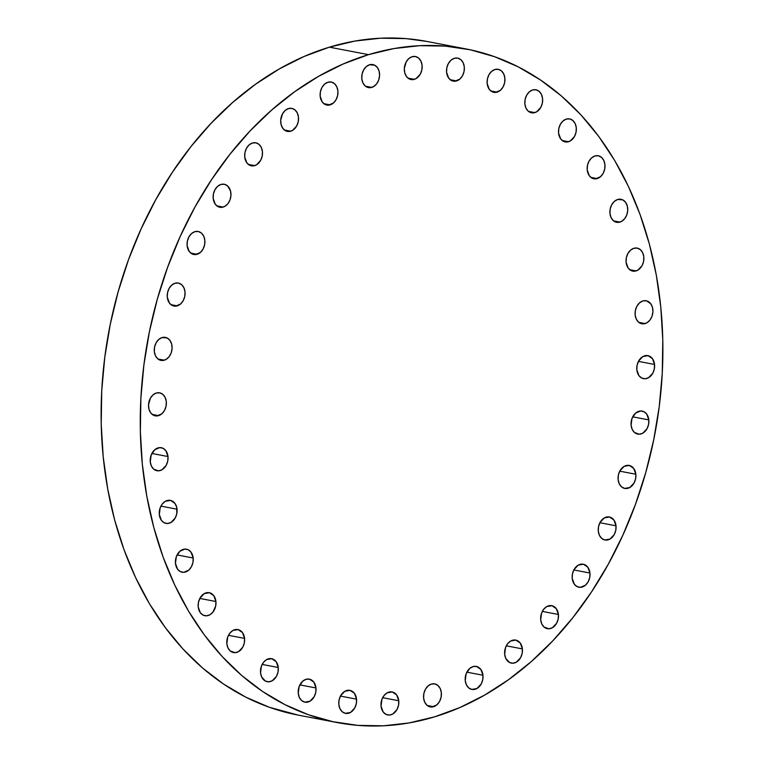 <?xml version="1.0" encoding="UTF-8"?>
<svg xmlns="http://www.w3.org/2000/svg" width="764" height="764" viewBox="0 0 764 764"><rect width="100%" height="100%" fill="white"/><g stroke="black" fill="none" stroke-linecap="round" stroke-linejoin="round"><path stroke-width="1.15" d="M522.395 648.903A11.718 8.815 -79.2 0 1 511.336 663.104A11.718 8.815 -79.2 0 1 504.679 654.27L505.778 658.396L509.55 662.493L512.911 663.209L516.369 662.159L520.599 657.689L522.146 653.44L522.395 648.903L520.274 643.068L515.881 640.108L510.696 641.015L507.668 643.67L505.539 647.538L504.679 654.27A11.718 8.815 -79.2 0 1 515.729 640.079A11.718 8.815 -79.2 0 1 522.395 648.903L506.293 645.828L522.395 648.903M558.417 614.485A11.718 8.815 -79.2 0 1 547.358 628.676A11.718 8.815 -79.2 0 1 540.702 619.852L541.81 623.978L544.092 627.072L548.934 628.791L552.391 627.741L556.622 623.271L558.169 619.021L558.417 614.485L556.297 608.65L551.904 605.69L546.718 606.597L543.701 609.252L541.561 613.12L540.702 619.852A11.718 8.815 -79.2 0 1 551.761 605.661A11.718 8.815 -79.2 0 1 558.417 614.485L542.316 611.41L558.417 614.485M589.942 573.029A11.718 8.815 -79.2 0 1 578.883 587.229A11.718 8.815 -79.2 0 1 572.226 578.405L574.347 584.24L577.106 586.618L580.468 587.335L585.52 585.148L588.146 581.824L589.703 577.565L589.942 573.029L587.822 567.203L583.429 564.233L578.252 565.14L574.022 569.619L572.465 573.869L572.226 578.405A11.718 8.815 -79.2 0 1 583.285 564.204A11.718 8.815 -79.2 0 1 589.942 573.029L573.84 569.954L589.942 573.029M616.013 525.804A11.718 8.815 -79.2 0 1 604.954 540.005A11.718 8.815 -79.2 0 1 598.298 531.181L599.406 535.306L601.688 538.391L604.811 539.976L609.997 539.069L614.218 534.599L615.774 530.34L616.013 525.804L613.893 519.978L609.5 517.008L604.324 517.916L600.093 522.395L598.537 526.644L598.298 531.181A11.718 8.815 -79.2 0 1 609.357 516.98A11.718 8.815 -79.2 0 1 616.013 525.804L599.912 522.729L616.013 525.804M635.839 474.243A11.718 8.815 -79.2 0 1 624.78 488.444A11.718 8.815 -79.2 0 1 618.124 479.62L619.232 483.746L621.514 486.83L624.637 488.416L629.822 487.508L634.044 483.029L635.6 478.78L635.839 474.243L633.719 468.418L629.326 465.448L624.15 466.355L619.919 470.834L618.372 475.084L618.124 479.62A11.718 8.815 -79.2 0 1 629.183 465.419A11.718 8.815 -79.2 0 1 635.839 474.243L619.738 471.168L635.839 474.243M648.817 419.913A11.718 8.815 -79.2 0 1 637.759 434.105A11.718 8.815 -79.2 0 1 631.102 425.281L632.21 429.406L634.492 432.5L639.344 434.219L642.801 433.169L647.022 428.699L648.579 424.45L648.817 419.913L646.697 414.078L643.947 411.7L640.585 410.975L635.524 413.171L631.971 418.548L631.102 425.281A11.718 8.815 -79.2 0 1 642.161 411.089A11.718 8.815 -79.2 0 1 648.817 419.913L632.716 416.838L648.817 419.913M654.557 364.466A11.718 8.815 -79.2 0 1 643.498 378.657A11.718 8.815 -79.2 0 1 636.832 369.833L638.952 375.668L641.712 378.046L645.074 378.772L648.531 377.722L652.762 373.252L654.309 368.993L654.557 364.466L652.437 358.631L648.044 355.671L642.858 356.578L638.628 361.047L637.081 365.297L636.832 369.833A11.718 8.815 -79.2 0 1 647.891 355.632A11.718 8.815 -79.2 0 1 654.557 364.466L638.456 361.382L654.557 364.466M645.141 323.573A11.718 8.815 -79.2 0 1 641.808 323.774A11.718 8.815 -79.2 0 1 635.094 312.782A11.718 8.815 -79.2 0 1 642.877 300.949L639.573 302.831L636.947 306.154L635.39 310.413L635.151 314.94L636.259 319.065L638.542 322.16L643.393 323.879L646.85 322.828L649.868 320.173L652.007 316.315L652.924 311.836L652.475 307.414L650.747 303.738L646.354 300.777L642.877 300.949A11.718 8.815 -79.2 0 1 646.21 300.749A11.718 8.815 -79.2 0 1 652.924 311.731A11.718 8.815 -79.2 0 1 645.141 323.573L638.79 322.36L645.141 323.573M636.087 270.914A11.718 8.815 -79.2 0 1 632.764 271.115A11.718 8.815 -79.2 0 1 626.05 260.132A11.718 8.815 -79.2 0 1 633.834 248.29L630.529 250.181L627.893 253.505L626.346 257.754L626.098 262.291L628.218 268.126L630.978 270.504L634.34 271.23L637.797 270.179L642.027 265.71L643.574 261.45L643.823 256.924L642.715 252.798L640.423 249.704L637.31 248.128L633.834 248.29A11.718 8.815 -79.2 0 1 637.157 248.09A11.718 8.815 -79.2 0 1 643.871 259.082A11.718 8.815 -79.2 0 1 636.087 270.914L629.737 269.702L636.087 270.914M619.948 222.095A11.718 8.815 -79.2 0 1 616.615 222.295A11.718 8.815 -79.2 0 1 609.901 211.303A11.718 8.815 -79.2 0 1 617.694 199.471L614.39 201.352L611.754 204.685L610.207 208.935L609.959 213.471L611.066 217.597L613.349 220.681L618.2 222.4L621.657 221.359L624.675 218.695L626.814 214.837L627.731 210.358L627.282 205.946L625.554 202.259L622.803 199.881L617.694 199.471A11.718 8.815 -79.2 0 1 621.017 199.27A11.718 8.815 -79.2 0 1 627.731 210.262A11.718 8.815 -79.2 0 1 619.948 222.095L613.597 220.882L619.948 222.095M597.209 178.595A11.718 8.815 -79.2 0 1 593.876 178.786A11.718 8.815 -79.2 0 1 587.163 167.803A11.718 8.815 -79.2 0 1 594.946 155.961L591.642 157.852L589.015 161.175L587.459 165.425L587.22 169.961L589.34 175.796L592.09 178.174L595.452 178.9L600.514 176.704L603.14 173.38L604.696 169.121L604.935 164.594L603.827 160.469L601.545 157.374L598.422 155.799L594.946 155.961A11.718 8.815 -79.2 0 1 598.279 155.77A11.718 8.815 -79.2 0 1 604.992 166.753A11.718 8.815 -79.2 0 1 597.209 178.595L590.849 177.372L597.209 178.595M568.55 141.722A11.718 8.815 -79.2 0 1 565.226 141.923A11.718 8.815 -79.2 0 1 558.513 130.93A11.718 8.815 -79.2 0 1 566.296 119.098L562.992 120.979L560.365 124.303L558.809 128.562L558.56 133.089L560.681 138.924L563.44 141.311L566.802 142.028L570.259 140.977L574.49 136.508L576.037 132.258L576.285 127.722L575.177 123.596L572.885 120.511L569.772 118.926L566.296 119.098A11.718 8.815 -79.2 0 1 569.619 118.897A11.718 8.815 -79.2 0 1 576.333 129.88A11.718 8.815 -79.2 0 1 568.55 141.722L562.199 140.509L568.55 141.722M534.857 112.614A11.718 8.815 -79.2 0 1 531.534 112.805A11.718 8.815 -79.2 0 1 524.82 101.822A11.718 8.815 -79.2 0 1 532.604 89.98L529.299 91.871L526.673 95.194L525.116 99.444L524.868 103.98L525.976 108.106L528.268 111.2L533.11 112.919L536.567 111.869L540.797 107.399L542.344 103.15L542.593 98.613L541.485 94.488L539.193 91.403L536.08 89.818L532.604 89.98A11.718 8.815 -79.2 0 1 535.927 89.789A11.718 8.815 -79.2 0 1 542.641 100.772A11.718 8.815 -79.2 0 1 534.857 112.614L528.507 111.401L534.857 112.614M497.154 92.148A11.718 8.815 -79.2 0 1 493.821 92.339A11.718 8.815 -79.2 0 1 487.107 81.356A11.718 8.815 -79.2 0 1 494.891 69.514L491.586 71.405L488.96 74.729L487.403 78.978L487.165 83.515L489.285 89.35L492.045 91.728L495.406 92.454L500.458 90.257L503.084 86.934L504.641 82.684L504.88 78.148L503.772 74.022L501.49 70.928L498.367 69.352L494.891 69.514A11.718 8.815 -79.2 0 1 498.224 69.323A11.718 8.815 -79.2 0 1 504.937 80.306A11.718 8.815 -79.2 0 1 497.154 92.148L490.803 90.935L497.154 92.148M456.576 80.946A11.718 8.815 -79.2 0 1 453.243 81.137A11.718 8.815 -79.2 0 1 446.529 70.154A11.718 8.815 -79.2 0 1 454.313 58.312L451.008 60.203L448.382 63.527L446.825 67.776L446.587 72.313L448.707 78.148L451.467 80.526L454.828 81.251L459.88 79.055L462.507 75.731L464.063 71.472L464.302 66.945L463.194 62.82L460.912 59.726L457.789 58.15L454.313 58.312A11.718 8.815 -79.2 0 1 457.646 58.121A11.718 8.815 -79.2 0 1 464.359 69.104A11.718 8.815 -79.2 0 1 456.576 80.946L450.225 79.723L456.576 80.946M414.355 79.341A11.718 8.815 -79.2 0 1 411.032 79.542A11.718 8.815 -79.2 0 1 404.318 68.55A11.718 8.815 -79.2 0 1 412.102 56.717L408.797 58.608L406.171 61.932L404.318 68.454L404.767 72.866L406.496 76.553L409.246 78.931L412.608 79.647L416.065 78.606L420.296 74.127L421.843 69.877L422.091 65.341L420.983 61.215L418.701 58.131L415.578 56.546L412.102 56.717A11.718 8.815 -79.2 0 1 415.435 56.517A11.718 8.815 -79.2 0 1 422.148 67.509A11.718 8.815 -79.2 0 1 414.355 79.341L408.005 78.129L414.355 79.341M371.791 87.402A11.718 8.815 -79.2 0 1 368.458 87.593A11.718 8.815 -79.2 0 1 361.744 76.61A11.718 8.815 -79.2 0 1 369.528 64.768L366.233 66.659L363.597 69.982L362.05 74.232L361.802 78.768L362.91 82.894L365.192 85.988L370.043 87.707L373.5 86.657L376.518 84.002L378.657 80.134L379.574 75.655L379.125 71.243L377.397 67.566L374.647 65.188L369.528 64.768A11.718 8.815 -79.2 0 1 372.861 64.577A11.718 8.815 -79.2 0 1 379.574 75.56A11.718 8.815 -79.2 0 1 371.791 87.402L365.44 86.189L371.791 87.402M330.163 104.869A11.718 8.815 -79.2 0 1 326.83 105.06A11.718 8.815 -79.2 0 1 320.116 94.077A11.718 8.815 -79.2 0 1 327.899 82.235L324.595 84.126L321.969 87.449L320.412 91.699L320.173 96.235L322.293 102.07L325.053 104.448L328.415 105.174L333.467 102.978L336.093 99.654L337.65 95.395L337.889 90.868L336.781 86.743L334.498 83.648L331.375 82.073L327.899 82.235A11.718 8.815 -79.2 0 1 331.232 82.035A11.718 8.815 -79.2 0 1 337.946 93.027A11.718 8.815 -79.2 0 1 330.163 104.869L323.812 103.646L330.163 104.869M290.731 131.207A11.718 8.815 -79.2 0 1 287.407 131.398A11.718 8.815 -79.2 0 1 280.694 120.416A11.718 8.815 -79.2 0 1 288.477 108.574L285.173 110.465L282.546 113.788L280.694 120.32L281.142 124.733L282.871 128.409L285.621 130.787L288.983 131.513L292.44 130.463L296.671 125.993L298.218 121.743L298.466 117.207L297.358 113.082L295.066 109.997L291.953 108.412L288.477 108.574A11.718 8.815 -79.2 0 1 291.81 108.383A11.718 8.815 -79.2 0 1 298.523 119.365A11.718 8.815 -79.2 0 1 290.731 131.207L284.38 129.995L290.731 131.207M254.708 165.626A11.718 8.815 -79.2 0 1 251.385 165.826A11.718 8.815 -79.2 0 1 244.671 154.834A11.718 8.815 -79.2 0 1 252.454 143.002L249.15 144.883L246.524 148.206L244.967 152.466L244.719 156.992L246.839 162.827L249.599 165.215L252.96 165.931L256.417 164.881L260.648 160.411L262.195 156.162L262.444 151.625L261.336 147.5L259.044 144.415L255.93 142.83L252.454 143.002A11.718 8.815 -79.2 0 1 255.778 142.801A11.718 8.815 -79.2 0 1 262.491 153.784A11.718 8.815 -79.2 0 1 254.708 165.626L248.357 164.413L254.708 165.626M223.183 207.082A11.718 8.815 -79.2 0 1 219.851 207.273A11.718 8.815 -79.2 0 1 213.137 196.291A11.718 8.815 -79.2 0 1 220.92 184.449L217.625 186.34L214.99 189.663L213.442 193.913L213.194 198.449L215.314 204.284L218.074 206.662L221.436 207.388L224.893 206.337L227.911 203.682L230.05 199.815L230.967 195.336L230.518 190.924L227.519 185.862L224.396 184.286L220.92 184.449A11.718 8.815 -79.2 0 1 224.253 184.258A11.718 8.815 -79.2 0 1 230.967 195.24A11.718 8.815 -79.2 0 1 223.183 207.082L216.833 205.86L223.183 207.082M197.112 254.307A11.718 8.815 -79.2 0 1 193.779 254.498A11.718 8.815 -79.2 0 1 187.065 243.515A11.718 8.815 -79.2 0 1 194.849 231.673L191.544 233.564L188.918 236.888L187.361 241.137L187.123 245.674L189.243 251.509L192.003 253.887L195.364 254.613L200.416 252.416L203.043 249.093L204.599 244.833L204.838 240.307L203.73 236.181L201.448 233.087L198.325 231.511L194.849 231.673A11.718 8.815 -79.2 0 1 198.182 231.482A11.718 8.815 -79.2 0 1 204.895 242.465A11.718 8.815 -79.2 0 1 197.112 254.307L190.761 253.085L197.112 254.307M177.286 305.867A11.718 8.815 -79.2 0 1 173.953 306.058A11.718 8.815 -79.2 0 1 167.24 295.076A11.718 8.815 -79.2 0 1 175.023 283.234L171.719 285.125L169.092 288.448L167.536 292.698L167.297 297.234L169.417 303.069L172.177 305.447L175.539 306.173L180.59 303.976L183.217 300.653L184.773 296.403L185.012 291.867L183.904 287.741L181.622 284.647L178.499 283.072L175.023 283.234A11.718 8.815 -79.2 0 1 178.356 283.043A11.718 8.815 -79.2 0 1 185.069 294.025A11.718 8.815 -79.2 0 1 177.286 305.867L170.935 304.655L177.286 305.867M164.308 360.197A11.718 8.815 -79.2 0 1 160.975 360.388A11.718 8.815 -79.2 0 1 154.261 349.406A11.718 8.815 -79.2 0 1 162.044 337.564L158.74 339.455L156.114 342.778L154.557 347.037L154.318 351.564L155.426 355.69L157.709 358.784L162.56 360.503L166.017 359.452L169.035 356.798L171.174 352.939L172.091 348.46L171.642 344.039L169.914 340.362L167.163 337.984L162.044 337.564A11.718 8.815 -79.2 0 1 165.377 337.373A11.718 8.815 -79.2 0 1 172.091 348.355A11.718 8.815 -79.2 0 1 164.308 360.197L157.957 358.984L164.308 360.197M158.578 415.645A11.718 8.815 -79.2 0 1 155.245 415.845A11.718 8.815 -79.2 0 1 148.531 404.863A11.718 8.815 -79.2 0 1 156.314 393.021L153.01 394.912L150.384 398.235L148.531 404.758L148.98 409.179L150.709 412.856L153.459 415.234L156.821 415.96L161.882 413.763L164.508 410.44L166.065 406.181L166.304 401.654L165.196 397.528L162.913 394.434L159.791 392.858L156.314 393.021A11.718 8.815 -79.2 0 1 159.647 392.82A11.718 8.815 -79.2 0 1 166.361 403.812A11.718 8.815 -79.2 0 1 158.578 415.645L152.217 414.432L158.578 415.645M167.984 456.538A11.718 8.815 -79.2 0 1 156.926 470.729A11.718 8.815 -79.2 0 1 150.269 461.905L151.377 466.03L153.66 469.125L158.511 470.844L161.968 469.793L166.189 465.324L167.746 461.074L167.984 456.538L165.864 450.703L163.114 448.325L159.752 447.599L154.691 449.795L151.138 455.172L150.269 461.905A11.718 8.815 -79.2 0 1 161.328 447.714A11.718 8.815 -79.2 0 1 167.984 456.538L151.883 453.463L167.984 456.538M177.038 509.196A11.718 8.815 -79.2 0 1 165.979 523.388A11.718 8.815 -79.2 0 1 159.323 514.564L161.443 520.399L164.193 522.777L167.555 523.493L171.012 522.452L175.243 517.982L176.799 513.723L176.646 507.038L174.918 503.361L170.525 500.401L165.339 501.308L162.321 503.963L160.182 507.821L159.323 514.564A11.718 8.815 -79.2 0 1 170.382 500.363A11.718 8.815 -79.2 0 1 177.038 509.196L160.937 506.112L177.038 509.196M193.177 558.016A11.718 8.815 -79.2 0 1 182.118 572.207A11.718 8.815 -79.2 0 1 175.462 563.383L177.582 569.218L180.333 571.596L183.704 572.322L188.756 570.125L191.382 566.802L192.939 562.552L193.177 558.016L191.057 552.181L188.307 549.803L184.936 549.077L179.884 551.274L176.331 556.641L175.462 563.383A11.718 8.815 -79.2 0 1 186.521 549.192A11.718 8.815 -79.2 0 1 193.177 558.016L177.076 554.931L193.177 558.016M215.925 601.516A11.718 8.815 -79.2 0 1 204.867 615.717A11.718 8.815 -79.2 0 1 198.201 606.893L200.321 612.728L203.081 615.106L206.442 615.822L209.899 614.781L212.927 612.117L215.677 606.053L215.925 601.516L213.805 595.691L209.412 592.721L204.227 593.628L199.996 598.107L198.449 602.357L198.201 606.893A11.718 8.815 -79.2 0 1 209.26 592.692A11.718 8.815 -79.2 0 1 215.925 601.516L199.815 598.441L215.925 601.516M244.576 638.389A11.718 8.815 -79.2 0 1 233.517 652.58A11.718 8.815 -79.2 0 1 226.86 643.756L227.968 647.882L230.25 650.976L235.092 652.695L238.549 651.644L242.78 647.175L244.327 642.925L244.576 638.389L242.455 632.554L238.062 629.593L232.877 630.501L229.859 633.155L227.72 637.023L226.86 643.756A11.718 8.815 -79.2 0 1 237.919 629.565A11.718 8.815 -79.2 0 1 244.576 638.389L228.474 635.314L244.576 638.389M278.268 667.497A11.718 8.815 -79.2 0 1 267.209 681.698A11.718 8.815 -79.2 0 1 260.553 672.864L261.651 676.99L265.423 681.087L268.785 681.803L272.242 680.753L276.472 676.283L278.02 672.034L278.268 667.497L276.148 661.662L271.755 658.702L266.569 659.609L263.551 662.264L261.412 666.132L260.553 672.864A11.718 8.815 -79.2 0 1 271.612 658.673A11.718 8.815 -79.2 0 1 278.268 667.497L262.167 664.422L278.268 667.497M315.971 687.963A11.718 8.815 -79.2 0 1 304.912 702.164A11.718 8.815 -79.2 0 1 298.256 693.34L299.364 697.465L301.646 700.55L304.769 702.135L309.955 701.228L314.176 696.749L315.733 692.499L315.971 687.963L313.851 682.128L309.458 679.167L305.982 679.339L302.678 681.221L299.125 686.597L298.256 693.34A11.718 8.815 -79.2 0 1 309.315 679.139A11.718 8.815 -79.2 0 1 315.971 687.963L299.87 684.888L315.971 687.963M356.549 699.165A11.718 8.815 -79.2 0 1 345.49 713.366A11.718 8.815 -79.2 0 1 338.834 704.542L339.942 708.667L342.224 711.752L345.347 713.337L350.533 712.43L354.754 707.951L356.31 703.701L356.549 699.165L354.429 693.34L350.036 690.369L344.86 691.277L340.629 695.756L339.073 700.005L338.834 704.542A11.718 8.815 -79.2 0 1 349.893 690.341A11.718 8.815 -79.2 0 1 356.549 699.165L340.448 696.09L356.549 699.165M398.77 700.769A11.718 8.815 -79.2 0 1 387.711 714.961A11.718 8.815 -79.2 0 1 381.045 706.137L383.165 711.972L385.925 714.35L389.287 715.075L392.744 714.025L396.974 709.555L398.522 705.306L398.77 700.769L396.65 694.934L392.257 691.974L387.071 692.881L384.044 695.536L381.914 699.394L381.045 706.137A11.718 8.815 -79.2 0 1 392.104 691.945A11.718 8.815 -79.2 0 1 398.77 700.769L382.668 697.685L398.77 700.769M482.963 675.242A11.718 8.815 -79.2 0 1 471.904 689.443A11.718 8.815 -79.2 0 1 465.247 680.619L466.355 684.745L468.638 687.829L471.76 689.414L476.946 688.507L481.167 684.038L482.724 679.779L482.963 675.242L480.842 669.417L476.449 666.447L472.973 666.619L469.669 668.51L466.116 673.877L465.247 680.619A11.718 8.815 -79.2 0 1 476.306 666.418A11.718 8.815 -79.2 0 1 482.963 675.242L466.861 672.167L482.963 675.242M433.608 706.71A11.718 8.815 -79.2 0 1 430.275 706.91A11.718 8.815 -79.2 0 1 423.562 695.918A11.718 8.815 -79.2 0 1 431.345 684.086L428.041 685.967L425.414 689.29L423.858 693.55L423.619 698.076L424.727 702.202L427.009 705.296L431.861 707.015L436.912 704.819L439.539 701.495L441.095 697.245L441.334 692.709L440.226 688.584L437.944 685.499L434.821 683.914L431.345 684.086A11.718 8.815 -79.2 0 1 434.678 683.885A11.718 8.815 -79.2 0 1 441.391 694.868A11.718 8.815 -79.2 0 1 433.608 706.71L427.257 705.497L433.608 706.71M465.954 48.915L426.818 41.437A342.921 257.85 100.8 0 0 329.379 47.167L368.525 54.645A342.921 257.85 -79.2 0 1 465.954 48.915A342.921 257.85 -79.2 0 1 662.407 370.397A342.921 257.85 -79.2 0 1 434.62 716.833L409.046 722.945L383.413 725.8L357.944 725.38L332.903 721.693L308.513 714.779L285.029 704.685L262.663 691.525L241.634 675.414L222.152 656.515L204.389 635.018L188.527 611.104L174.727 585.033L163.095 557.042L153.774 527.389L146.831 496.38L142.343 464.311L140.356 431.479L140.882 398.206L143.909 364.82L149.429 331.624L157.374 298.953L167.669 267.123L180.218 236.429L194.896 207.178L211.571 179.645L230.069 154.099L250.229 130.778L271.831 109.92L294.694 91.709L318.588 76.333L343.275 63.947L368.525 54.645L394.09 48.543L419.732 45.678L445.192 46.098L470.242 49.784L494.623 56.708L518.107 66.793L540.473 79.962L561.502 96.063L580.993 114.963L598.747 136.47L614.609 160.373L628.419 186.445L640.041 214.445L649.371 244.088L656.305 275.097L660.793 307.176L662.789 339.999L662.264 373.271L659.227 406.668L653.707 439.854L645.761 472.524L635.467 504.355L622.918 535.048L608.239 564.3L591.565 591.833L573.067 617.388L552.916 640.7L531.305 661.567L508.442 679.769L484.557 695.144L459.871 707.54L434.62 716.833A342.921 257.85 -79.2 0 1 337.182 722.563A342.921 257.85 -79.2 0 1 140.729 401.09A342.921 257.85 -79.2 0 1 368.525 54.645L329.379 47.167A342.921 257.85 100.8 0 0 101.593 393.603A342.921 257.85 100.8 0 0 298.046 715.085L337.182 722.563M298.227 715.123L269.377 707.292L245.893 697.207L223.527 684.038L202.498 667.937L183.007 649.037L165.253 627.53L149.391 603.627L135.581 577.555L123.959 549.555L114.629 519.912L107.695 488.903L103.207 456.824L101.211 424.001L101.736 390.729L104.773 357.332L110.293 324.146L118.239 291.476L128.533 259.645L141.082 228.952L155.76 199.7L172.435 172.167L190.933 146.612L211.084 123.3L232.695 102.433L255.558 84.231L279.443 68.855L304.129 56.46L329.379 47.167L354.954 41.055L380.587 38.2L406.056 38.62L426.981 41.466"/></g></svg>

